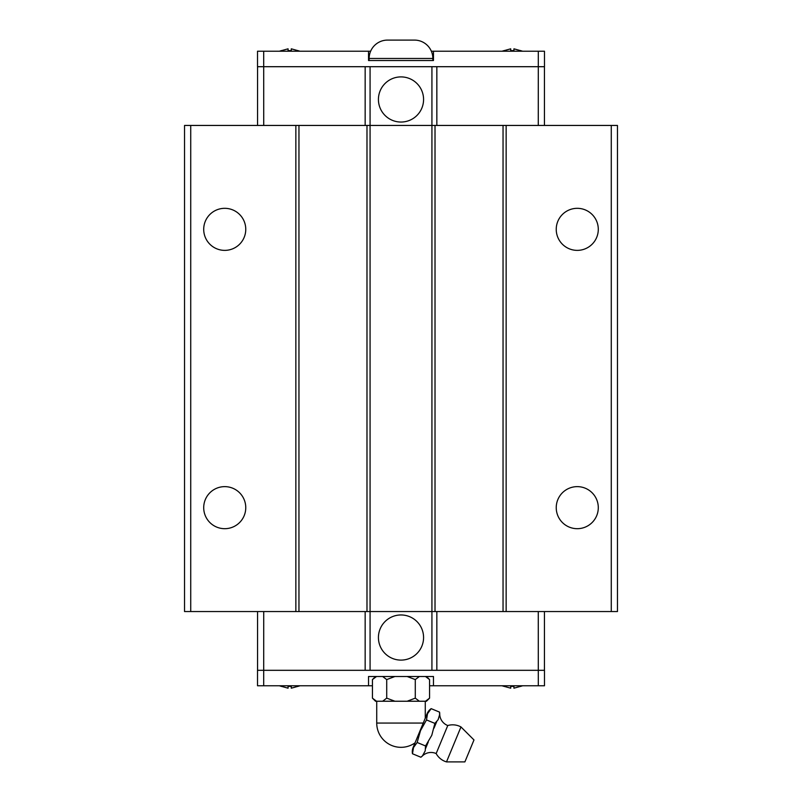 <?xml version="1.0" encoding="UTF-8"?>
<svg xmlns="http://www.w3.org/2000/svg" width="802" height="802" viewBox="0 0 802 802"><rect width="100%" height="100%" fill="white"/><g stroke="black" fill="none" stroke-linecap="round" stroke-linejoin="round"><path stroke-width="1.2" d="M422.704 755.444L425.21 750.872L425.531 745.95L431.777 735.324L434.874 723.394L438.133 719.695L439.727 714.341A12.491 12.491 0 0 0 447.767 725.529L436.158 753.559A12.491 12.491 0 0 0 422.564 755.785A11.248 11.248 0 0 1 420.86 757.228L422.564 755.785M245.763 507.656A21.032 21.032 0 0 1 224.74 528.688A21.032 21.032 0 0 1 203.708 507.656A21.032 21.032 0 0 1 224.74 486.634A21.032 21.032 0 0 1 245.763 507.656M245.763 229.352A21.032 21.032 0 0 1 224.74 250.374A21.032 21.032 0 0 1 203.708 229.352A21.032 21.032 0 0 1 224.74 208.32A21.032 21.032 0 0 1 245.763 229.352M598.292 507.656A21.032 21.032 0 0 1 577.26 528.688A21.032 21.032 0 0 1 556.237 507.656A21.032 21.032 0 0 1 577.26 486.634A21.032 21.032 0 0 1 598.292 507.656M598.292 229.352A21.032 21.032 0 0 1 577.26 250.374A21.032 21.032 0 0 1 556.237 229.352A21.032 21.032 0 0 1 577.26 208.32A21.032 21.032 0 0 1 598.292 229.352M378.424 637.53A22.576 22.576 0 0 1 401 614.964A22.576 22.576 0 0 1 423.576 637.53A22.576 22.576 0 0 1 401 660.106A22.576 22.576 0 0 1 378.424 637.53M522.643 685.77L520.368 686.462M504.288 686.462L502.002 685.77M504.288 686.412L510.714 688.186L510.714 686.412L513.932 686.412L513.932 688.186L520.368 686.412M299.998 685.77L297.712 686.462M281.632 686.462L279.357 685.77M281.632 686.412L288.068 688.186L288.068 686.412L291.286 686.412L291.286 688.186L297.712 686.412M460.97 726.943L473.982 739.945L464.889 761.9L446.493 761.9L460.97 726.943A17.353 17.353 0 0 0 447.767 725.529M436.158 753.559A17.353 17.353 0 0 0 446.493 761.9M425.271 701.239L425.271 718.181L427.165 713.59L413.15 747.434A11.248 11.248 0 0 0 412.479 753.76L420.86 757.228M413.15 747.434L415.045 742.852A24.271 24.271 0 0 1 376.729 723.063L376.729 701.239M412.479 753.76L413.491 747.574L417.15 742.482L420.499 730.652L426.494 719.925L427.506 713.73L431.165 708.647A11.248 11.248 0 0 0 427.165 713.59M428.278 741.98L425.571 748.517M436.719 721.61L434.012 728.146M439.727 714.341A11.248 11.248 0 0 0 439.546 712.116L439.586 714.682M375.516 701.239L372.439 698.151L376.519 701.239L375.516 701.239M429.561 698.151L426.484 701.239L425.481 701.239L429.571 698.141L429.561 679.585L426.484 676.497M375.516 676.497L372.439 679.585L372.439 698.151M423.576 99.468A22.576 22.576 0 0 1 401 122.044A22.576 22.576 0 0 1 378.424 99.468A22.576 22.576 0 0 1 401 76.902A22.576 22.576 0 0 1 423.576 99.468M432.849 60.511L432.849 58.466L369.151 58.466L369.151 60.511M369.151 58.466A18.366 18.366 0 0 1 387.516 40.1L414.484 40.1A18.366 18.366 0 0 1 432.849 58.466M279.357 51.228L281.632 50.546M297.712 50.546L299.998 51.228M297.712 50.596L291.286 48.822L291.286 50.596L288.068 50.596L288.068 48.822L281.632 50.596M502.002 51.228L504.288 50.546M520.368 50.546L522.643 51.228M520.368 50.596L513.932 48.822L513.932 50.596L510.714 50.596L510.714 48.822L504.288 50.596M538.272 125.443L538.302 51.228L544.488 51.228L544.488 66.696L257.512 66.696L257.512 51.228L370.634 51.228M510.714 50.596L513.932 50.596M288.068 50.596L291.286 50.596M431.366 51.228L433.471 51.228L433.471 60.511L368.529 60.511L368.529 51.228M538.302 51.228L433.471 51.228M263.728 125.443L263.698 51.228M436.839 66.696L436.839 125.443M506.142 125.443L506.142 611.555L617.46 611.555L617.46 125.443L431.927 125.443L431.927 66.696M365.161 125.443L365.161 66.696M298.956 611.555L295.858 611.555L295.858 125.443L298.956 125.443L298.956 611.555L431.927 611.555L431.927 125.443L370.073 125.443L370.073 66.696M544.448 125.443L544.448 66.696M257.552 125.443L257.552 66.696M263.728 611.555L263.698 685.77L257.512 685.77L257.512 670.312L544.488 670.312L544.488 685.77L429.561 685.77M429.571 679.585L425.481 676.497M419.376 676.497L415.276 679.585L407.105 676.497M394.895 676.497L386.704 679.585L382.624 676.497M376.519 676.497L372.429 679.585M376.519 701.239L382.624 701.239L386.724 698.141L394.895 701.239L382.624 701.239M386.714 679.585L386.714 698.151M415.286 679.585L415.286 698.151L419.376 701.239L425.481 701.239M419.376 701.239L407.105 701.239L415.296 698.141M394.895 701.239L407.105 701.239M417.15 742.482L425.531 745.95M426.494 719.925L434.874 723.394M431.165 708.647L439.546 712.116M291.286 686.412L288.068 686.412M513.932 686.412L510.714 686.412M372.439 685.77L368.529 685.77L368.529 676.497L433.471 676.497L433.471 685.77M263.698 685.77L368.529 685.77M538.272 611.555L538.302 685.77M365.161 670.312L365.161 611.555M298.956 125.443L370.073 125.443L370.073 670.312M436.839 611.555L436.839 670.312M506.142 611.555L431.927 611.555L431.927 670.312M257.552 611.555L257.552 670.312M544.448 611.555L544.448 670.312M295.858 125.443L184.54 125.443L184.54 611.555L295.858 611.555M366.985 611.555L366.985 125.443M435.015 125.443L435.015 611.555M503.044 125.443L503.044 611.555M611.274 125.443L611.274 611.555M190.726 125.443L190.726 611.555M423.245 723.063L376.729 723.063"/></g></svg>

